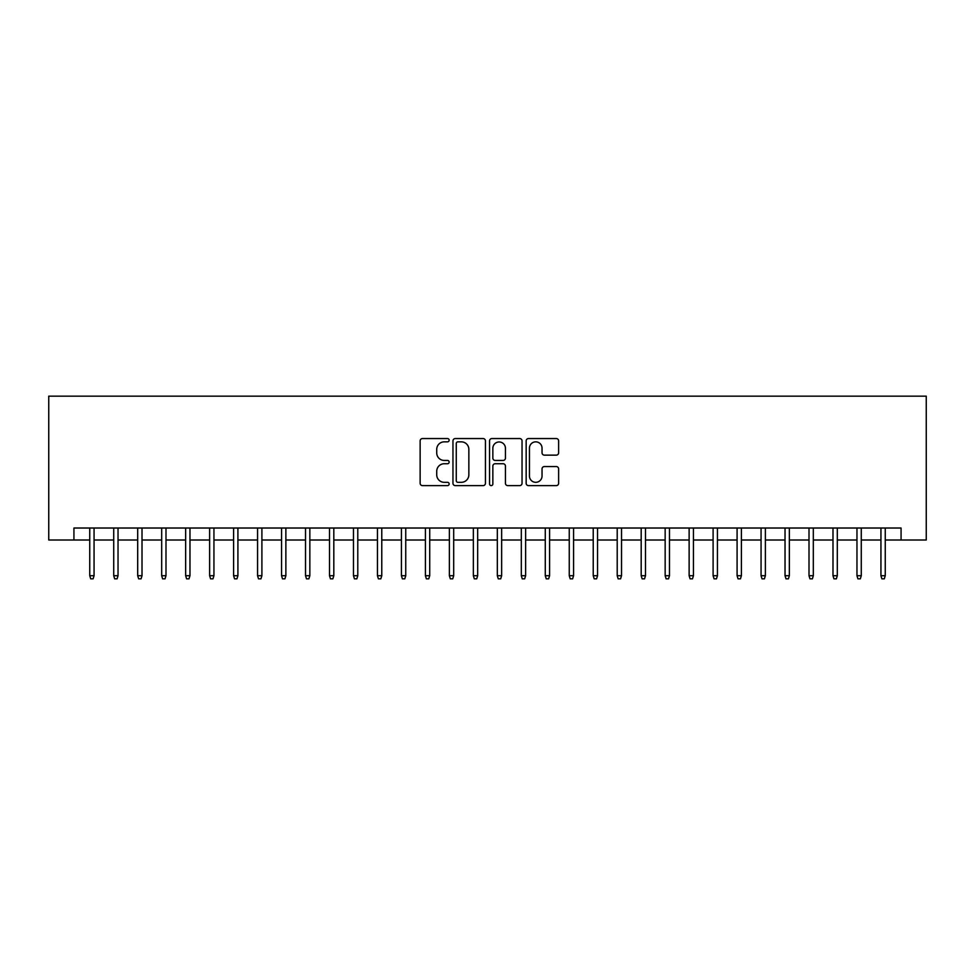 <?xml version="1.0" encoding="UTF-8"?>
<svg xmlns="http://www.w3.org/2000/svg" width="975" height="975" viewBox="0 0 975 975"><rect width="100%" height="100%" fill="white"/><g stroke="black" fill="none" stroke-linecap="round" stroke-linejoin="round"><path stroke-width="1.46" d="M449.146 440.2A1.645 1.645 0 0 0 447.488 438.555L422.492 438.555A2.352 2.352 0 0 0 420.14 440.907L420.14 483.271A2.352 2.352 0 0 0 422.492 485.623L447.488 485.623A1.645 1.645 0 0 0 449.146 483.978A1.645 1.645 0 0 0 447.488 482.32L444.259 482.32A7.532 7.532 0 0 1 436.727 474.788L436.727 471.266A7.532 7.532 0 0 1 444.259 463.734L447.488 463.734A1.645 1.645 0 0 0 449.146 462.089A1.645 1.645 0 0 0 447.488 460.444L444.259 460.444A7.532 7.532 0 0 1 436.727 452.912L436.727 449.378A7.532 7.532 0 0 1 444.259 441.846L447.488 441.846A1.645 1.645 0 0 0 449.146 440.2M556.274 455.142A2.352 2.352 0 0 0 558.626 452.79L558.626 440.907A2.352 2.352 0 0 0 556.274 438.555L528.511 438.555A2.352 2.352 0 0 0 526.159 440.907L526.159 483.271A2.352 2.352 0 0 0 528.511 485.623L556.274 485.623A2.352 2.352 0 0 0 558.626 483.271L558.626 468.914A2.352 2.352 0 0 0 556.274 466.562L544.391 466.562A2.352 2.352 0 0 0 542.039 468.914L542.039 476.032A6.301 6.301 0 0 1 535.738 482.32A6.301 6.301 0 0 1 529.449 476.032L529.449 448.147A6.301 6.301 0 0 1 535.738 441.846A6.301 6.301 0 0 1 542.039 448.147L542.039 452.79A2.352 2.352 0 0 0 544.391 455.142L556.274 455.142M73.929 540.004L73.929 528.023L901.071 528.023L901.071 540.004L926.25 540.004L926.25 396.155L48.75 396.155L48.75 540.004L89.749 540.004M485.44 440.907A2.352 2.352 0 0 0 483.088 438.555L455.313 438.555A2.352 2.352 0 0 0 452.961 440.907L452.961 483.271A2.352 2.352 0 0 0 455.313 485.623L483.088 485.623A2.352 2.352 0 0 0 485.44 483.271L485.44 440.907M491.912 438.555L519.687 438.555A2.352 2.352 0 0 1 522.039 440.907L522.039 483.271A2.352 2.352 0 0 1 519.687 485.623L507.792 485.623A2.352 2.352 0 0 1 505.44 483.271L505.44 466.087A2.352 2.352 0 0 0 503.088 463.734L495.202 463.734A2.352 2.352 0 0 0 492.85 466.087L492.85 483.978A1.645 1.645 0 0 1 491.205 485.623A1.645 1.645 0 0 1 489.56 483.978L489.56 440.907A2.352 2.352 0 0 1 491.912 438.555M94.063 540.004L113.722 540.004M118.036 540.004L137.694 540.004M142.009 540.004L161.679 540.004M165.994 540.004L185.652 540.004M189.967 540.004L209.625 540.004M213.939 540.004L233.598 540.004M237.912 540.004L257.571 540.004M261.897 540.004L281.556 540.004M285.87 540.004L305.528 540.004M309.843 540.004L329.501 540.004M333.816 540.004L353.474 540.004M357.788 540.004L377.447 540.004M381.773 540.004L401.432 540.004M405.746 540.004L425.405 540.004M429.719 540.004L449.378 540.004M453.692 540.004L473.35 540.004M477.665 540.004L497.335 540.004M501.65 540.004L521.308 540.004M525.622 540.004L545.281 540.004M549.595 540.004L569.254 540.004M573.568 540.004L593.227 540.004M597.553 540.004L617.212 540.004M621.526 540.004L641.184 540.004M645.499 540.004L665.157 540.004M669.472 540.004L689.13 540.004M693.444 540.004L713.103 540.004M717.429 540.004L737.088 540.004M741.402 540.004L761.061 540.004M765.375 540.004L785.033 540.004M789.348 540.004L809.006 540.004M813.321 540.004L832.991 540.004M837.306 540.004L856.964 540.004M861.278 540.004L880.937 540.004M885.251 540.004L901.071 540.004M457.909 441.846A1.645 1.645 0 0 0 456.263 443.491L456.263 480.675A1.645 1.645 0 0 0 457.909 482.32L461.321 482.32A7.532 7.532 0 0 0 468.853 474.788L468.853 449.378A7.532 7.532 0 0 0 461.321 441.846L457.909 441.846M505.44 448.256A6.301 6.301 0 0 0 499.151 441.967A6.301 6.301 0 0 0 492.85 448.256L492.85 458.079A2.352 2.352 0 0 0 495.202 460.444L503.088 460.444A2.352 2.352 0 0 0 505.44 458.079L505.44 448.256M89.749 575.725L90.712 578.845L93.1 578.845L94.063 575.725L89.749 575.725L89.749 528.023M94.063 575.725L94.063 528.023M113.722 575.725L114.684 578.845L117.085 578.845L118.036 575.725L113.722 575.725L113.722 528.023M118.036 575.725L118.036 528.023M137.694 575.725L138.657 578.845L141.058 578.845L142.009 575.725L137.694 575.725L137.694 528.023M142.009 575.725L142.009 528.023M161.679 575.725L162.63 578.845L165.031 578.845L165.994 575.725L161.679 575.725L161.679 528.023M165.994 575.725L165.994 528.023M185.652 575.725L186.603 578.845L189.004 578.845L189.967 575.725L185.652 575.725L185.652 528.023M189.967 575.725L189.967 528.023M209.625 575.725L210.588 578.845L212.977 578.845L213.939 575.725L209.625 575.725L209.625 528.023M213.939 575.725L213.939 528.023M233.598 575.725L234.561 578.845L236.962 578.845L237.912 575.725L233.598 575.725L233.598 528.023M237.912 575.725L237.912 528.023M257.571 575.725L258.533 578.845L260.934 578.845L261.897 575.725L257.571 575.725L257.571 528.023M261.897 575.725L261.897 528.023M281.556 575.725L282.506 578.845L284.907 578.845L285.87 575.725L281.556 575.725L281.556 528.023M285.87 575.725L285.87 528.023M305.528 575.725L306.491 578.845L308.88 578.845L309.843 575.725L305.528 575.725L305.528 528.023M309.843 575.725L309.843 528.023M329.501 575.725L330.464 578.845L332.853 578.845L333.816 575.725L329.501 575.725L329.501 528.023M333.816 575.725L333.816 528.023M353.474 575.725L354.437 578.845L356.838 578.845L357.788 575.725L353.474 575.725L353.474 528.023M357.788 575.725L357.788 528.023M377.447 575.725L378.41 578.845L380.811 578.845L381.773 575.725L377.447 575.725L377.447 528.023M381.773 575.725L381.773 528.023M401.432 575.725L402.383 578.845L404.783 578.845L405.746 575.725L401.432 575.725L401.432 528.023M405.746 575.725L405.746 528.023M425.405 575.725L426.367 578.845L428.756 578.845L429.719 575.725L425.405 575.725L425.405 528.023M429.719 575.725L429.719 528.023M449.378 575.725L450.34 578.845L452.741 578.845L453.692 575.725L449.378 575.725L449.378 528.023M453.692 575.725L453.692 528.023M473.35 575.725L474.313 578.845L476.714 578.845L477.665 575.725L473.35 575.725L473.35 528.023M477.665 575.725L477.665 528.023M497.335 575.725L498.286 578.845L500.687 578.845L501.65 575.725L497.335 575.725L497.335 528.023M501.65 575.725L501.65 528.023M521.308 575.725L522.259 578.845L524.66 578.845L525.622 575.725L521.308 575.725L521.308 528.023M525.622 575.725L525.622 528.023M545.281 575.725L546.244 578.845L548.633 578.845L549.595 575.725L545.281 575.725L545.281 528.023M549.595 575.725L549.595 528.023M569.254 575.725L570.217 578.845L572.617 578.845L573.568 575.725L569.254 575.725L569.254 528.023M573.568 575.725L573.568 528.023M593.227 575.725L594.189 578.845L596.59 578.845L597.553 575.725L593.227 575.725L593.227 528.023M597.553 575.725L597.553 528.023M617.212 575.725L618.162 578.845L620.563 578.845L621.526 575.725L617.212 575.725L617.212 528.023M621.526 575.725L621.526 528.023M641.184 575.725L642.147 578.845L644.536 578.845L645.499 575.725L641.184 575.725L641.184 528.023M645.499 575.725L645.499 528.023M665.157 575.725L666.12 578.845L668.509 578.845L669.472 575.725L665.157 575.725L665.157 528.023M669.472 575.725L669.472 528.023M689.13 575.725L690.093 578.845L692.494 578.845L693.444 575.725L689.13 575.725L689.13 528.023M693.444 575.725L693.444 528.023M713.103 575.725L714.066 578.845L716.467 578.845L717.429 575.725L713.103 575.725L713.103 528.023M717.429 575.725L717.429 528.023M737.088 575.725L738.038 578.845L740.439 578.845L741.402 575.725L737.088 575.725L737.088 528.023M741.402 575.725L741.402 528.023M761.061 575.725L762.023 578.845L764.412 578.845L765.375 575.725L761.061 575.725L761.061 528.023M765.375 575.725L765.375 528.023M785.033 575.725L785.996 578.845L788.397 578.845L789.348 575.725L785.033 575.725L785.033 528.023M789.348 575.725L789.348 528.023M809.006 575.725L809.969 578.845L812.37 578.845L813.321 575.725L809.006 575.725L809.006 528.023M813.321 575.725L813.321 528.023M832.991 575.725L833.942 578.845L836.343 578.845L837.306 575.725L832.991 575.725L832.991 528.023M837.306 575.725L837.306 528.023M856.964 575.725L857.915 578.845L860.316 578.845L861.278 575.725L856.964 575.725L856.964 528.023M861.278 575.725L861.278 528.023M880.937 575.725L881.9 578.845L884.288 578.845L885.251 575.725L880.937 575.725L880.937 528.023M885.251 575.725L885.251 528.023"/></g></svg>
